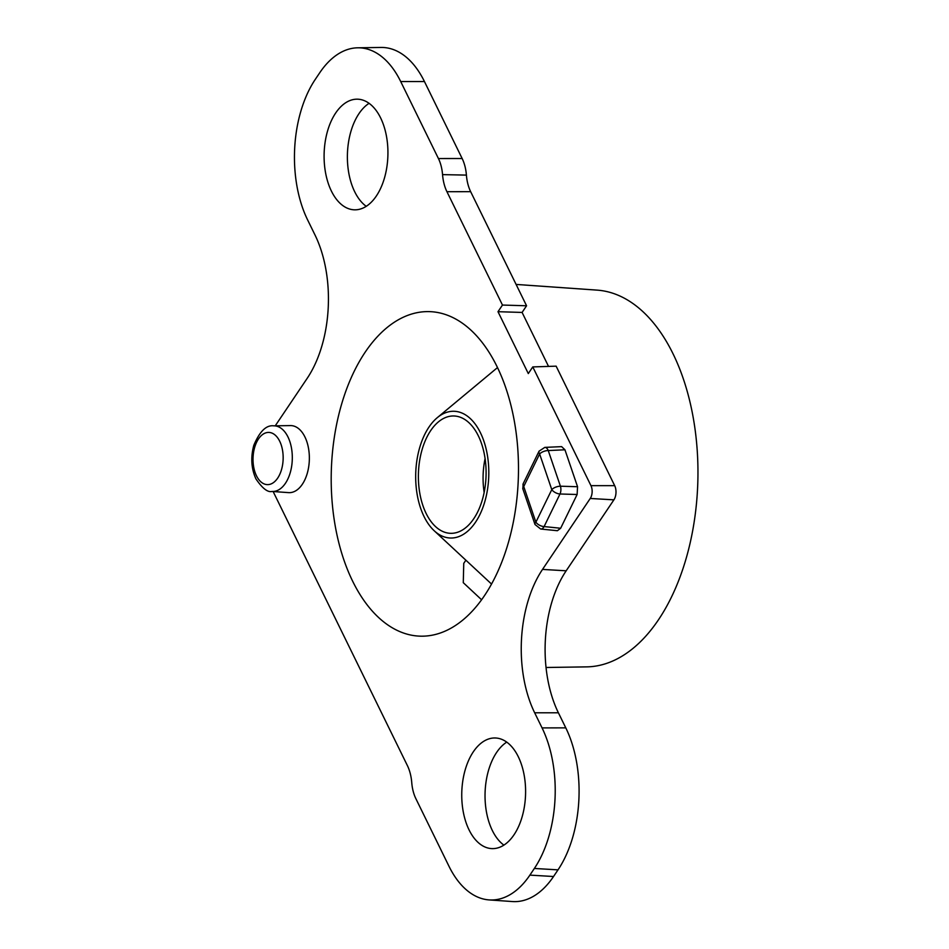 <?xml version="1.0" encoding="UTF-8"?>
<svg xmlns="http://www.w3.org/2000/svg" width="949" height="949" viewBox="0 0 949 949"><rect width="100%" height="100%" fill="white"/><g stroke="black" fill="none" stroke-linecap="round" stroke-linejoin="round"><path stroke-width="1.42" d="M546.043 667.491L586.707 666.874A188.507 108.66 -88.4 0 0 687.052 555.236A188.507 108.66 -88.4 0 0 673.055 353.823A188.507 108.66 91.6 0 0 597.087 290.121L516.102 284.427M400.703 81.543A99.621 57.426 -88.4 0 0 357.726 47.806L381.024 47.45A100.618 57.996 -88.4 0 1 424.44 81.531L400.703 81.543L438.426 158.542A32.551 18.755 91.6 0 1 442.554 174.628A34.532 19.905 91.6 0 0 446.932 191.698L470.657 191.674L526.565 305.78L522.092 312.435L548.534 366.409M556.138 366.16L614.679 485.651L590.954 485.663L532.78 366.919L556.138 366.16M613.896 499.85L590.242 498.462L542.52 569.412A101.614 58.577 91.6 0 0 534.667 712.794L558.392 712.782A100.618 57.996 91.6 0 1 566.173 570.8L613.896 499.85A10.059 5.801 -88.4 0 0 614.679 485.651M558.392 712.782L565.794 727.871L542.057 727.895L534.667 712.794M273.134 491.535L407.358 765.523A34.532 19.905 91.6 0 1 411.747 782.593A32.551 18.755 -88.4 0 0 415.876 798.678L448.972 866.247A99.621 57.426 -88.4 0 0 489.126 899.913L512.365 901.55A100.618 57.996 -88.4 0 0 553.54 876.508L558.012 869.853A100.618 57.996 -88.4 0 0 565.794 727.871M424.44 81.531L462.151 158.519A33.535 19.336 91.6 0 1 466.41 175.102A33.535 19.336 91.6 0 0 470.657 191.674M369.078 103.322A55.339 31.898 -88.4 0 0 354.689 191.722A55.339 31.898 -88.4 0 0 366.231 206.324M506.73 742.118A55.339 31.898 -88.4 0 0 492.341 830.517A55.339 31.898 -88.4 0 0 503.895 845.12M518.284 756.709A55.339 31.898 -88.4 0 0 495.188 737.978A55.339 31.898 -88.4 0 0 465.117 770.125A55.339 31.898 -88.4 0 0 469.055 829.877A55.339 31.898 -88.4 0 0 492.14 848.62A55.339 31.898 -88.4 0 0 522.223 816.472A55.339 31.898 -88.4 0 0 518.284 756.709M446.932 191.698L502.472 305.056L497.988 311.699L528.296 373.574L532.78 366.919M590.242 498.462A9.063 5.231 -88.4 0 0 590.954 485.663M558.012 869.853L534.358 868.465A99.621 57.426 -88.4 0 0 542.057 727.895M534.358 868.465L529.886 875.12A99.621 57.426 -88.4 0 1 489.126 899.913M275.246 425.816L307.156 378.39A101.614 58.577 91.6 0 0 315.009 234.996L307.618 219.907A99.621 57.426 -88.4 0 1 315.317 79.325L319.789 72.682A99.621 57.426 -88.4 0 1 357.726 47.806M380.62 117.913A55.339 31.898 -88.4 0 0 357.536 99.182A55.339 31.898 -88.4 0 0 327.464 131.33A55.339 31.898 -88.4 0 0 331.403 191.081A55.339 31.898 -88.4 0 0 354.487 209.824A55.339 31.898 -88.4 0 0 384.559 177.677A55.339 31.898 -88.4 0 0 380.62 117.913M352.648 581.203A162.338 93.571 91.6 0 1 341.355 405.021A162.338 93.571 91.6 0 1 430.455 311.663A162.338 93.571 91.6 0 1 497.027 366.587A162.338 93.571 -88.4 0 1 508.842 540.966A162.338 93.571 -88.4 0 1 421.522 636.186A162.338 93.571 -88.4 0 1 352.648 581.203M290.453 425.591A33.535 19.336 91.6 0 1 304.926 436.955A33.535 19.336 91.6 0 1 307.203 473.539A33.535 19.336 91.6 0 1 288.615 492.626L272.007 491.452A32.835 18.921 -88.4 0 0 290.204 472.78A32.835 18.921 -88.4 0 0 287.974 436.967A32.835 18.921 -88.4 0 0 273.822 425.84L290.453 425.591M577.122 494.5L560.657 528.249L557.383 530.716L540.681 529.02A6.702 3.879 -84.2 0 0 544.097 526.576L559.993 493.99A6.702 3.63 -88.3 0 0 560.42 486.208L577.55 486.718L577.122 494.5L559.993 493.99A6.702 3.393 26 0 1 551.784 489.613A6.702 2.977 -18.8 0 1 560.42 486.208L548.249 450.55L564.952 449.79L577.55 486.718M544.797 447.394L539.068 451.155A6.702 3.393 -154 0 0 539.625 453.954L523.729 486.529L535.888 522.199L551.784 489.613L539.625 453.954A6.702 2.977 -18.8 0 1 548.249 450.55A6.702 3.843 -92.6 0 0 544.797 447.394L561.63 446.635L564.952 449.79M465.876 560.195L463.753 563.362L463.278 582.674L481.606 599.78M424.049 516.553A63.393 36.537 -88.4 0 0 434.168 530.716A63.393 36.537 -88.4 0 0 480.241 513.848A63.393 36.537 -88.4 0 0 480.431 432.744A63.393 36.537 91.6 0 0 437.275 417.679A63.393 36.537 91.6 0 0 424.049 516.553M426.137 513.456A58.696 33.832 91.6 0 1 422.151 449.423A58.696 33.832 91.6 0 1 454.69 416.018A58.696 33.832 91.6 0 1 478.343 435.852A58.696 33.832 -88.4 0 1 482.697 498.569A58.696 33.832 -88.4 0 1 451.451 533.326A58.696 33.832 -88.4 0 1 426.137 513.456M484.156 492.484A55.991 32.278 91.6 0 1 485.081 458.604M540.681 529.02L535.011 524.512A6.702 2.977 161.2 0 1 535.888 522.199A6.702 3.393 26 0 0 544.097 526.576L560.657 528.249M523.172 483.741L522.852 488.854A6.702 2.977 161.2 0 1 523.729 486.529A6.702 3.393 -154 0 1 523.172 483.741L539.068 451.155M502.472 305.056L526.565 305.78M522.092 312.435L497.988 311.699M279.706 441.249A26.121 15.065 -88.4 0 0 258.496 438.924A26.121 15.065 -88.4 0 0 256.467 475.781A26.121 15.065 -88.4 0 0 277.689 478.106A26.121 15.065 -88.4 0 0 279.706 441.249M542.52 569.412L566.173 570.8M553.54 876.508L529.886 875.12M438.426 158.542L462.151 158.519M442.554 174.628L466.41 175.102M434.168 530.716L491.546 584.062M497.513 367.571L437.275 417.679M272.007 491.452C267.725 492.567 262.363 488.367 255.933 478.889C251.271 468.569 250.572 457.394 253.798 445.354C259.658 431.344 266.325 424.844 273.822 425.84M535.011 524.512L522.852 488.854"/></g></svg>
